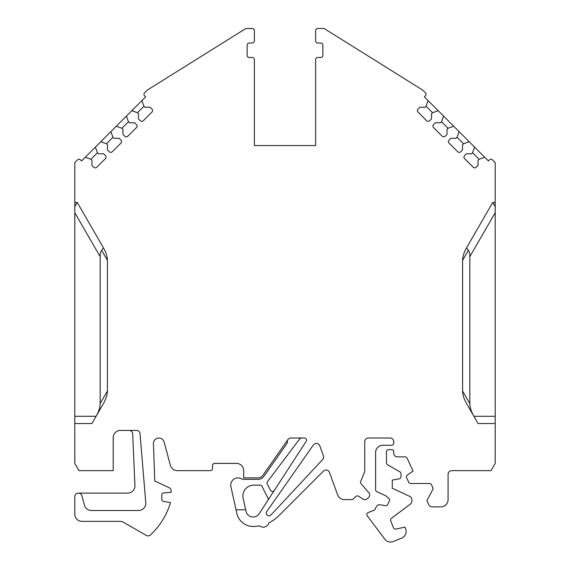 <?xml version="1.0" encoding="UTF-8"?>
<svg xmlns="http://www.w3.org/2000/svg" width="570" height="570" viewBox="0 0 570 570"><rect width="100%" height="100%" fill="white"/><g stroke="black" fill="none" stroke-linecap="round" stroke-linejoin="round"><path stroke-width="0.85" d="M143.968 106.241L137.456 112.746L138.482 113.772L138.482 118.916L140.27 120.705A2.173 2.173 0 0 0 143.341 120.705L151.919 112.126A2.173 2.173 0 0 0 151.919 109.048L150.138 107.267L144.994 107.267L143.968 106.241L141.916 100.605L145.635 96.879L144.616 95.853A2.173 2.173 0 0 1 144.616 92.782L147.281 90.11L245.877 28.5L252.204 28.5A2.173 2.173 0 0 1 254.377 30.673L254.377 40.819A2.173 2.173 0 0 1 252.204 42.999L249.304 42.999A2.173 2.173 0 0 0 247.131 45.172L247.131 55.319A2.173 2.173 0 0 0 249.304 57.492L252.204 57.492A2.173 2.173 0 0 1 254.377 59.665L254.377 145.557L315.623 145.557L315.623 59.665A2.173 2.173 0 0 1 317.796 57.492L320.696 57.492A2.173 2.173 0 0 0 322.869 55.319L322.869 45.172A2.173 2.173 0 0 0 320.696 42.999L317.796 42.999A2.173 2.173 0 0 1 315.623 40.819L315.623 30.673A2.173 2.173 0 0 1 317.796 28.5L324.123 28.5L422.719 90.11L425.384 92.782A2.173 2.173 0 0 1 425.384 95.853L424.365 96.879L488.426 160.947L489.452 159.921A2.173 2.173 0 0 1 492.53 159.921L495.202 162.593L495.202 212.717L469.83 256.65C469.815 253.386 469.309 251.306 468.312 250.408L466.552 247.829A16.209 7.246 -60 0 0 462.584 260.333L462.584 391.027L469.83 403.581L469.83 256.65M137.456 112.746L131.82 110.694L141.916 100.605M128.457 121.745L121.951 128.257L122.978 129.283L122.978 134.427L124.759 136.209A2.173 2.173 0 0 0 127.83 136.209L136.415 127.63A2.173 2.173 0 0 0 136.415 124.559L134.627 122.771L129.483 122.771L128.457 121.745L126.405 116.109L131.82 110.694M121.951 128.257L116.316 126.205L126.405 116.109M112.953 137.256L106.44 143.768L107.466 144.794L107.466 149.939L109.248 151.72A2.173 2.173 0 0 0 112.326 151.72L120.904 143.141A2.173 2.173 0 0 0 120.904 140.063L119.123 138.282L113.972 138.282L112.953 137.256L110.901 131.62L116.316 126.205M106.44 143.768L100.804 141.716L110.901 131.62M97.441 152.767L90.929 159.272L91.955 160.298L91.955 165.45L93.737 167.231A2.173 2.173 0 0 0 96.814 167.231L105.393 158.652A2.173 2.173 0 0 0 105.393 155.574L103.612 153.793L98.468 153.793L97.441 152.767L95.389 147.131L100.804 141.716M90.929 159.272L85.293 157.227L95.389 147.131M77.249 202.457L103.448 247.829L101.688 250.408C100.691 251.306 100.185 253.386 100.17 256.65L74.798 212.717L74.798 206.696L77.249 202.457L74.798 202.457L74.798 162.593L77.47 159.921A2.173 2.173 0 0 1 80.548 159.921L81.574 160.947L85.293 157.227M103.448 247.829A16.209 7.246 60 0 1 107.416 260.333L101.688 250.408M96.195 416.079A16.209 7.246 -60 0 0 100.17 403.581L107.416 391.027L107.416 260.333M107.416 391.027A16.209 7.246 -60 0 1 103.448 403.524L91.898 423.531L74.798 423.531L74.798 416.278L96.081 416.278M267.886 500.332A2.173 2.173 0 0 0 268 498.166L261.965 486.324A2.173 2.173 0 0 0 260.034 485.141L253.764 485.141A10.873 10.873 0 0 0 243.155 498.365L246.033 511.347A7.246 7.246 0 0 0 259.186 513.727L306.168 441.38A2.173 2.173 0 0 0 304.344 438.024L290.878 438.024A3.627 3.627 0 0 0 287.914 439.57L262.813 475.416A5.8 5.8 0 0 1 258.06 477.888L243.682 477.888L243.682 470.642A7.246 7.246 0 0 0 236.436 463.396L214.691 463.396A2.173 2.173 0 0 0 212.517 465.569L212.517 468.469A2.173 2.173 0 0 1 210.344 470.642L177.356 470.642A7.246 7.246 0 0 1 170.352 465.27L164.132 442.056A5.436 5.436 0 0 0 153.451 443.652L154.755 480.987L169.112 487.685A3.627 3.627 0 0 1 171.2 490.97L171.2 492.288L163.768 492.936A2.173 2.173 0 0 0 161.78 495.102L161.78 499.256A2.173 2.173 0 0 0 163.576 501.401L170.48 502.619A72.483 72.483 0 0 1 150.48 534.902A3.627 3.627 0 0 1 146.198 535.387L123.612 522.348A7.246 7.246 0 0 0 119.985 521.379L82.052 521.379A7.246 7.246 0 0 1 74.798 514.133L74.798 496.734A3.627 3.627 0 0 1 81.923 495.8L84.431 505.134A7.246 7.246 0 0 0 91.428 510.506L138.553 510.506A7.246 7.246 0 0 0 145.778 502.626L140.035 434.041A3.627 3.627 0 0 0 136.408 430.414L120.462 430.414A7.246 7.246 0 0 0 113.216 437.66L113.216 470.642L78.988 470.642L74.798 463.396L74.798 423.531M245.684 509.78L236.03 509.78L230.914 486.709A7.246 7.246 0 0 1 242.343 479.341L258.06 479.341A7.246 7.246 0 0 0 264.003 476.249L286.774 443.724A3.627 3.627 0 0 0 287.244 440.517M462.584 391.027A16.209 7.246 60 0 0 466.552 403.524L478.102 423.531L495.202 423.531L495.202 463.396L491.012 470.642L451.711 470.642A3.627 3.627 0 0 0 448.084 474.269L448.084 499.634A7.246 7.246 0 0 1 440.838 506.88L432.117 506.88A3.627 3.627 0 0 1 428.832 504.792L426.88 500.595L432.758 489.53A2.173 2.173 0 0 0 432.808 487.592L431.497 484.771A2.173 2.173 0 0 0 429.524 483.517L410.699 483.517A2.173 2.173 0 0 1 408.733 482.263L406.631 477.753A2.173 2.173 0 0 1 407.351 475.052L413.093 471.034L407.073 458.123A2.173 2.173 0 0 0 405.106 456.869L397.347 456.869A3.627 3.627 0 0 1 393.72 453.243L393.72 451.796A2.173 2.173 0 0 0 391.547 449.623L388.647 449.623A2.173 2.173 0 0 0 386.474 451.796L386.474 462.861A2.173 2.173 0 0 0 387.564 464.742L399.884 471.86A2.173 2.173 0 0 1 400.974 473.741L400.974 476.72A2.173 2.173 0 0 1 399.178 478.857L392.274 480.075L392.274 488.255L409.752 496.406A3.627 3.627 0 0 1 411.846 499.691L411.846 501.158A3.627 3.627 0 0 1 410.4 504.051L391.433 518.344A2.173 2.173 0 0 0 390.728 520.894L393.485 527.742A2.173 2.173 0 0 0 395.958 529.053L404.971 527.136L405.612 528.718A7.246 7.246 0 0 1 401.608 538.151L393.321 541.5A7.246 7.246 0 0 1 384.814 539.142L367.287 515.886A2.173 2.173 0 0 1 368.213 512.558L374.027 510.207A2.173 2.173 0 0 0 375.181 509.11L376.257 506.816A3.627 3.627 0 0 1 380.169 504.778L385.391 505.697A2.173 2.173 0 0 0 387.743 504.471L389.396 500.93A2.173 2.173 0 0 0 388.818 498.344L385.812 495.815L376.856 491.646A2.173 2.173 0 0 1 375.601 489.673L375.601 452.523A7.246 7.246 0 0 1 382.848 445.27L391.547 445.27A2.173 2.173 0 0 0 393.72 443.097L393.72 441.65A3.627 3.627 0 0 0 390.101 438.024L368.355 438.024A3.627 3.627 0 0 0 364.729 441.65L364.729 471.54L360.689 481.536A2.173 2.173 0 0 0 361.116 483.837L369.26 493.157A3.627 3.627 0 0 1 368.562 497.56L367.401 498.643A3.627 3.627 0 0 1 362.955 499.035L358.608 496.214A2.173 2.173 0 0 0 355.944 496.449L353.165 499.035A2.173 2.173 0 0 1 351.683 499.619L344.43 499.619A7.246 7.246 0 0 1 337.618 494.846L329.453 472.409A3.627 3.627 0 0 0 323.482 471.084L278.737 515.836A36.238 36.238 0 0 1 268.862 522.847A5.8 5.8 0 0 1 259.585 525.868A36.238 36.238 0 0 1 253.109 526.452A16.672 16.672 0 0 1 236.835 513.392L236.03 509.78M495.202 202.457L492.751 202.457L466.552 247.829M479.071 159.272L472.559 152.767L471.532 153.793L466.388 153.793L464.607 155.574A2.173 2.173 0 0 0 464.607 158.652L473.185 167.231A2.173 2.173 0 0 0 476.264 167.231L478.045 165.45L478.045 160.298L479.071 159.272L484.707 157.22M472.559 152.767L474.611 147.131M459.099 131.62L457.055 137.256L456.029 138.282L450.877 138.282L449.096 140.063A2.173 2.173 0 0 0 449.096 143.141L457.674 151.72A2.173 2.173 0 0 0 460.752 151.72L462.534 149.939L462.534 144.794L463.56 143.768L469.195 141.716M448.049 128.257L441.543 121.745L440.517 122.771L435.373 122.771L433.585 124.559A2.173 2.173 0 0 0 433.585 127.63L442.17 136.209A2.173 2.173 0 0 0 445.241 136.209L447.022 134.427L447.022 129.283L448.049 128.257L453.684 126.205M441.543 121.745L443.595 116.109M432.545 112.746L426.032 106.241L425.006 107.267L419.862 107.267L418.081 109.048A2.173 2.173 0 0 0 418.081 112.126L426.659 120.705A2.173 2.173 0 0 0 429.73 120.705L431.519 118.916L431.519 113.772L432.545 112.746L438.18 110.694M426.032 106.241L428.084 100.605M319.77 445.797L323.418 455.829A3.627 3.627 0 0 1 322.663 459.541L270.985 514.959A2.715 2.715 0 0 1 267.287 515.216A2.715 2.715 0 0 1 266.767 511.547L313.393 444.963A3.627 3.627 0 0 1 319.77 445.797M463.56 143.768L457.047 137.256M492.751 202.457L495.202 206.696M274.27 490.506A2.173 2.173 0 0 1 270.508 490.307L267.273 483.959A2.173 2.173 0 0 1 267.472 481.664L299.271 439.47A3.627 3.627 0 0 1 302.164 438.024M129.062 430.414A3.627 3.627 0 0 1 132.682 433.877L134.94 485.547A7.246 7.246 0 0 1 127.701 493.114L78.425 493.114M74.798 206.696L74.798 202.457M74.798 212.717L74.798 416.278M100.17 256.65L100.17 403.581M473.919 416.278L495.202 416.278L495.202 212.717M469.83 403.581A16.209 7.246 60 0 0 473.805 416.079M495.202 416.278L495.202 423.531M468.312 250.408L462.584 260.333"/></g></svg>
